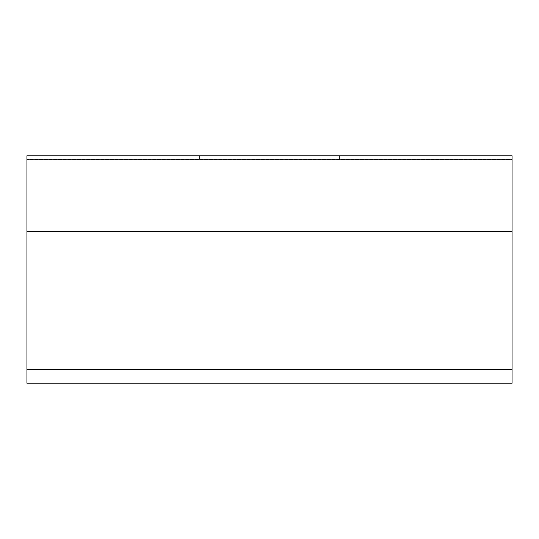 <?xml version="1.0" encoding="UTF-8"?>
<svg xmlns="http://www.w3.org/2000/svg" width="539" height="539" viewBox="0 0 539 539"><rect width="100%" height="100%" fill="white"/><g stroke="black" fill="none" stroke-linecap="round" stroke-linejoin="round"><path stroke-width="0.4" stroke-dasharray="2.69 2.02" d="M512.05 231.649L512.05 155.818L26.95 155.818L26.95 159.456L26.95 155.818L512.05 155.791L512.05 231.615L512.05 155.818L26.95 155.791L26.95 159.456L512.05 159.456L26.95 159.456L26.95 155.791L512.05 155.818L26.95 155.791L512.05 155.818L26.95 155.791L26.95 231.649L26.95 227.977L26.95 231.649L512.05 231.649L26.95 231.649L512.05 231.649L512.05 227.977L512.05 231.649L26.95 231.649L26.95 227.977L26.95 231.649L512.05 231.649L512.05 227.977L26.95 227.977L512.05 227.977L26.95 227.977L512.05 227.977L512.05 231.649L512.05 155.791L512.05 159.456L26.95 159.456L512.05 159.456L512.05 155.791L26.95 155.818L199.497 155.791L199.497 159.76L199.497 155.791L339.503 155.791L339.503 159.76L26.95 159.76L512.05 159.76L512.05 155.791L339.503 155.791L339.503 159.76L512.05 159.76L512.05 155.791L26.95 155.818L26.95 383.209L512.05 383.209L512.05 369.559L26.95 369.559M512.05 155.818L512.05 231.615L26.95 231.615L26.95 155.818M26.95 231.649L512.05 231.615L26.95 231.615L512.05 231.615L512.05 369.559M512.05 231.615L26.95 231.615L512.05 231.615"/><path stroke-width="0.81" d="M26.95 369.559L512.05 369.559L512.05 383.209L26.95 383.209L26.95 231.649L512.05 231.649L512.05 155.791L26.95 155.791L26.95 231.649M512.05 369.559L512.05 231.649M512.05 155.818L26.95 155.818"/></g></svg>
